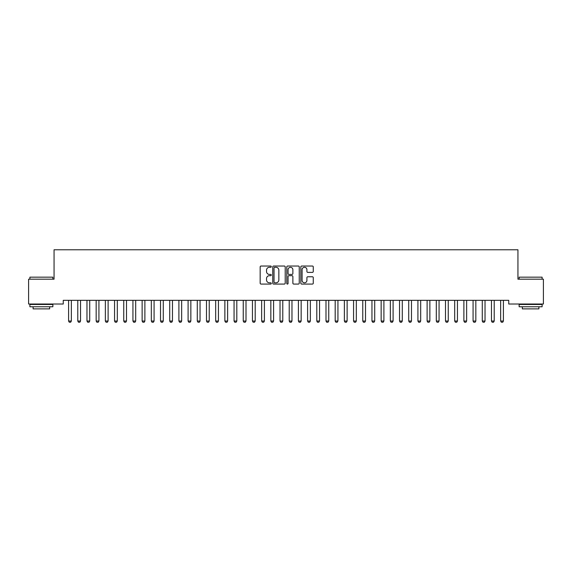 <?xml version="1.0" encoding="UTF-8"?>
<svg xmlns="http://www.w3.org/2000/svg" width="572" height="572" viewBox="0 0 572 572"><rect width="100%" height="100%" fill="white"/><g stroke="black" fill="none" stroke-linecap="round" stroke-linejoin="round"><path stroke-width="0.86" d="M271.292 266.659A0.629 0.629 0 0 0 270.663 266.03L261.075 266.03A0.901 0.901 0 0 0 260.167 266.931L260.167 283.176A0.901 0.901 0 0 0 261.075 284.077L270.663 284.077A0.629 0.629 0 0 0 271.292 283.44A0.629 0.629 0 0 0 270.663 282.811L269.419 282.811A2.889 2.889 0 0 1 266.531 279.923L266.531 278.571A2.889 2.889 0 0 1 269.419 275.683L270.663 275.683A0.629 0.629 0 0 0 271.292 275.053A0.629 0.629 0 0 0 270.663 274.417L269.419 274.417A2.889 2.889 0 0 1 266.531 271.536L266.531 270.177A2.889 2.889 0 0 1 269.419 267.288L270.663 267.288A0.629 0.629 0 0 0 271.292 266.659M312.369 272.386A0.901 0.901 0 0 0 313.27 271.486L313.27 266.931A0.901 0.901 0 0 0 312.369 266.03L301.723 266.03A0.901 0.901 0 0 0 300.822 266.931L300.822 283.176A0.901 0.901 0 0 0 301.723 284.077L312.369 284.077A0.901 0.901 0 0 0 313.27 283.176L313.27 277.67A0.901 0.901 0 0 0 312.369 276.762L307.815 276.762A0.901 0.901 0 0 0 306.914 277.67L306.914 280.394A2.417 2.417 0 0 1 304.497 282.811A2.417 2.417 0 0 1 302.087 280.394L302.087 269.705A2.417 2.417 0 0 1 304.497 267.288A2.417 2.417 0 0 1 306.914 269.705L306.914 271.486A0.901 0.901 0 0 0 307.815 272.386L312.369 272.386M508.744 300.329L63.256 300.329L63.256 304.011L28.6 304.011L28.6 279.186L54.061 279.186L54.061 249.771L517.939 249.771L517.939 279.186L543.4 279.186L543.4 304.011L508.744 304.011L508.744 300.329M285.213 266.931A0.901 0.901 0 0 0 284.305 266.03L273.659 266.03A0.901 0.901 0 0 0 272.758 266.931L272.758 283.176A0.901 0.901 0 0 0 273.659 284.077L284.305 284.077A0.901 0.901 0 0 0 285.213 283.176L285.213 266.931M287.695 266.03L298.341 266.03A0.901 0.901 0 0 1 299.242 266.931L299.242 283.176A0.901 0.901 0 0 1 298.341 284.077L293.779 284.077A0.901 0.901 0 0 1 292.878 283.176L292.878 276.583A0.901 0.901 0 0 0 291.977 275.683L288.953 275.683A0.901 0.901 0 0 0 288.052 276.583L288.052 283.44A0.629 0.629 0 0 1 287.423 284.077A0.629 0.629 0 0 1 286.786 283.44L286.786 266.931A0.901 0.901 0 0 1 287.695 266.03M274.653 267.288A0.629 0.629 0 0 0 274.024 267.925L274.024 282.182A0.629 0.629 0 0 0 274.653 282.811L275.961 282.811A2.889 2.889 0 0 0 278.85 279.923L278.85 270.177A2.889 2.889 0 0 0 275.961 267.288L274.653 267.288M292.878 269.748A2.417 2.417 0 0 0 290.469 267.338A2.417 2.417 0 0 0 288.052 269.748L288.052 273.516A0.901 0.901 0 0 0 288.953 274.417L291.977 274.417A0.901 0.901 0 0 0 292.878 273.516L292.878 269.748M68.483 300.329L68.547 300.529A0.922 0.922 0 0 1 68.59 300.808L68.59 321.035L71.35 321.035L71.35 300.808A0.922 0.922 0 0 1 71.393 300.529L71.45 300.329M71.35 321.035L70.656 322.229L69.276 322.229L68.59 321.035M77.678 300.329L77.742 300.529A0.922 0.922 0 0 1 77.785 300.808L77.785 321.035L80.538 321.035L80.538 300.808A0.922 0.922 0 0 1 80.581 300.529L80.645 300.329M80.538 321.035L79.851 322.229L78.471 322.229L77.785 321.035M86.865 300.329L86.93 300.529A0.922 0.922 0 0 1 86.973 300.808L86.973 321.035L89.733 321.035L89.733 300.808A0.922 0.922 0 0 1 89.775 300.529L89.84 300.329M89.733 321.035L89.046 322.229L87.666 322.229L86.973 321.035M29.887 277.163L52.867 277.163L29.887 277.163L29.887 279.186M52.867 306.764L29.887 306.764L29.887 304.468L52.867 304.468L52.867 306.764M49.65 306.764L49.65 308.88L33.104 308.88L33.104 306.764M519.133 277.163L542.113 277.163L519.133 277.163L519.133 279.186M542.113 306.764L519.133 306.764L519.133 304.468L542.113 304.468L542.113 306.764M538.895 306.764L538.895 308.88L522.35 308.88L522.35 306.764M96.06 300.329L96.125 300.529A0.922 0.922 0 0 1 96.167 300.808L96.167 321.035L98.927 321.035L98.927 300.808A0.922 0.922 0 0 1 98.97 300.529L99.035 300.329M98.927 321.035L98.234 322.229L96.854 322.229L96.167 321.035M105.255 300.329L105.32 300.529A0.922 0.922 0 0 1 105.362 300.808L105.362 321.035L108.115 321.035L108.115 300.808A0.922 0.922 0 0 1 108.158 300.529L108.222 300.329M108.115 321.035L107.429 322.229L106.049 322.229L105.362 321.035M114.45 300.329L114.507 300.529A0.922 0.922 0 0 1 114.55 300.808L114.55 321.035L117.31 321.035L117.31 300.808A0.922 0.922 0 0 1 117.353 300.529L117.417 300.329M117.31 321.035L116.624 322.229L115.244 322.229L114.55 321.035M123.638 300.329L123.702 300.529A0.922 0.922 0 0 1 123.745 300.808L123.745 321.035L126.505 321.035L126.505 300.808A0.922 0.922 0 0 1 126.548 300.529L126.612 300.329M126.505 321.035L125.811 322.229L124.439 322.229L123.745 321.035M132.833 300.329L132.897 300.529A0.922 0.922 0 0 1 132.94 300.808L132.94 321.035L135.7 321.035L135.7 300.808A0.922 0.922 0 0 1 135.743 300.529L135.8 300.329M135.7 321.035L135.006 322.229L133.626 322.229L132.94 321.035M142.028 300.329L142.092 300.529A0.922 0.922 0 0 1 142.135 300.808L142.135 321.035L144.888 321.035L144.888 300.808A0.922 0.922 0 0 1 144.93 300.529L144.995 300.329M144.888 321.035L144.201 322.229L142.821 322.229L142.135 321.035M151.215 300.329L151.28 300.529A0.922 0.922 0 0 1 151.323 300.808L151.323 321.035L154.082 321.035L154.082 300.808A0.922 0.922 0 0 1 154.125 300.529L154.19 300.329M154.082 321.035L153.396 322.229L152.016 322.229L151.323 321.035M160.41 300.329L160.475 300.529A0.922 0.922 0 0 1 160.517 300.808L160.517 321.035L163.277 321.035L163.277 300.808A0.922 0.922 0 0 1 163.32 300.529L163.385 300.329M163.277 321.035L162.584 322.229L161.204 322.229L160.517 321.035M169.605 300.329L169.669 300.529A0.922 0.922 0 0 1 169.712 300.808L169.712 321.035L172.465 321.035L172.465 300.808A0.922 0.922 0 0 1 172.508 300.529L172.572 300.329M172.465 321.035L171.779 322.229L170.399 322.229L169.712 321.035M178.8 300.329L178.857 300.529A0.922 0.922 0 0 1 178.9 300.808L178.9 321.035L181.66 321.035L181.66 300.808A0.922 0.922 0 0 1 181.703 300.529L181.767 300.329M181.66 321.035L180.974 322.229L179.594 322.229L178.9 321.035M187.988 300.329L188.052 300.529A0.922 0.922 0 0 1 188.095 300.808L188.095 321.035L190.855 321.035L190.855 300.808A0.922 0.922 0 0 1 190.898 300.529L190.962 300.329M190.855 321.035L190.161 322.229L188.789 322.229L188.095 321.035M197.183 300.329L197.247 300.529A0.922 0.922 0 0 1 197.29 300.808L197.29 321.035L200.05 321.035L200.05 300.808A0.922 0.922 0 0 1 200.093 300.529L200.15 300.329M200.05 321.035L199.356 322.229L197.976 322.229L197.29 321.035M206.378 300.329L206.442 300.529A0.922 0.922 0 0 1 206.485 300.808L206.485 321.035L209.238 321.035L209.238 300.808A0.922 0.922 0 0 1 209.28 300.529L209.345 300.329M209.238 321.035L208.551 322.229L207.171 322.229L206.485 321.035M215.565 300.329L215.63 300.529A0.922 0.922 0 0 1 215.673 300.808L215.673 321.035L218.433 321.035L218.433 300.808A0.922 0.922 0 0 1 218.475 300.529L218.54 300.329M218.433 321.035L217.746 322.229L216.366 322.229L215.673 321.035M224.76 300.329L224.825 300.529A0.922 0.922 0 0 1 224.867 300.808L224.867 321.035L227.627 321.035L227.627 300.808A0.922 0.922 0 0 1 227.67 300.529L227.735 300.329M227.627 321.035L226.934 322.229L225.554 322.229L224.867 321.035M233.955 300.329L234.019 300.529A0.922 0.922 0 0 1 234.062 300.808L234.062 321.035L236.815 321.035L236.815 300.808A0.922 0.922 0 0 1 236.858 300.529L236.922 300.329M236.815 321.035L236.129 322.229L234.749 322.229L234.062 321.035M243.15 300.329L243.207 300.529A0.922 0.922 0 0 1 243.25 300.808L243.25 321.035L246.01 321.035L246.01 300.808A0.922 0.922 0 0 1 246.053 300.529L246.117 300.329M246.01 321.035L245.324 322.229L243.944 322.229L243.25 321.035M252.338 300.329L252.402 300.529A0.922 0.922 0 0 1 252.445 300.808L252.445 321.035L255.205 321.035L255.205 300.808A0.922 0.922 0 0 1 255.248 300.529L255.312 300.329M255.205 321.035L254.511 322.229L253.139 322.229L252.445 321.035M261.533 300.329L261.597 300.529A0.922 0.922 0 0 1 261.64 300.808L261.64 321.035L264.4 321.035L264.4 300.808A0.922 0.922 0 0 1 264.443 300.529L264.5 300.329M264.4 321.035L263.706 322.229L262.326 322.229L261.64 321.035M270.728 300.329L270.792 300.529A0.922 0.922 0 0 1 270.835 300.808L270.835 321.035L273.588 321.035L273.588 300.808A0.922 0.922 0 0 1 273.63 300.529L273.695 300.329M273.588 321.035L272.901 322.229L271.521 322.229L270.835 321.035M279.915 300.329L279.98 300.529A0.922 0.922 0 0 1 280.023 300.808L280.023 321.035L282.782 321.035L282.782 300.808A0.922 0.922 0 0 1 282.825 300.529L282.89 300.329M282.782 321.035L282.096 322.229L280.716 322.229L280.023 321.035M289.11 300.329L289.175 300.529A0.922 0.922 0 0 1 289.217 300.808L289.217 321.035L291.977 321.035L291.977 300.808A0.922 0.922 0 0 1 292.02 300.529L292.085 300.329M291.977 321.035L291.284 322.229L289.904 322.229L289.217 321.035M298.305 300.329L298.37 300.529A0.922 0.922 0 0 1 298.412 300.808L298.412 321.035L301.165 321.035L301.165 300.808A0.922 0.922 0 0 1 301.208 300.529L301.272 300.329M301.165 321.035L300.479 322.229L299.099 322.229L298.412 321.035M307.5 300.329L307.557 300.529A0.922 0.922 0 0 1 307.6 300.808L307.6 321.035L310.36 321.035L310.36 300.808A0.922 0.922 0 0 1 310.403 300.529L310.467 300.329M310.36 321.035L309.674 322.229L308.294 322.229L307.6 321.035M316.688 300.329L316.752 300.529A0.922 0.922 0 0 1 316.795 300.808L316.795 321.035L319.555 321.035L319.555 300.808A0.922 0.922 0 0 1 319.598 300.529L319.662 300.329M319.555 321.035L318.861 322.229L317.489 322.229L316.795 321.035M325.883 300.329L325.947 300.529A0.922 0.922 0 0 1 325.99 300.808L325.99 321.035L328.75 321.035L328.75 300.808A0.922 0.922 0 0 1 328.793 300.529L328.85 300.329M328.75 321.035L328.056 322.229L326.676 322.229L325.99 321.035M335.078 300.329L335.142 300.529A0.922 0.922 0 0 1 335.185 300.808L335.185 321.035L337.938 321.035L337.938 300.808A0.922 0.922 0 0 1 337.98 300.529L338.045 300.329M337.938 321.035L337.251 322.229L335.871 322.229L335.185 321.035M344.265 300.329L344.33 300.529A0.922 0.922 0 0 1 344.373 300.808L344.373 321.035L347.132 321.035L347.132 300.808A0.922 0.922 0 0 1 347.175 300.529L347.24 300.329M347.132 321.035L346.446 322.229L345.066 322.229L344.373 321.035M353.46 300.329L353.525 300.529A0.922 0.922 0 0 1 353.567 300.808L353.567 321.035L356.327 321.035L356.327 300.808A0.922 0.922 0 0 1 356.37 300.529L356.435 300.329M356.327 321.035L355.634 322.229L354.254 322.229L353.567 321.035M362.655 300.329L362.719 300.529A0.922 0.922 0 0 1 362.762 300.808L362.762 321.035L365.515 321.035L365.515 300.808A0.922 0.922 0 0 1 365.558 300.529L365.622 300.329M365.515 321.035L364.829 322.229L363.449 322.229L362.762 321.035M371.85 300.329L371.907 300.529A0.922 0.922 0 0 1 371.95 300.808L371.95 321.035L374.71 321.035L374.71 300.808A0.922 0.922 0 0 1 374.753 300.529L374.817 300.329M374.71 321.035L374.024 322.229L372.644 322.229L371.95 321.035M381.038 300.329L381.102 300.529A0.922 0.922 0 0 1 381.145 300.808L381.145 321.035L383.905 321.035L383.905 300.808A0.922 0.922 0 0 1 383.948 300.529L384.012 300.329M383.905 321.035L383.211 322.229L381.839 322.229L381.145 321.035M390.233 300.329L390.297 300.529A0.922 0.922 0 0 1 390.34 300.808L390.34 321.035L393.1 321.035L393.1 300.808A0.922 0.922 0 0 1 393.143 300.529L393.2 300.329M393.1 321.035L392.406 322.229L391.026 322.229L390.34 321.035M399.428 300.329L399.492 300.529A0.922 0.922 0 0 1 399.535 300.808L399.535 321.035L402.288 321.035L402.288 300.808A0.922 0.922 0 0 1 402.331 300.529L402.395 300.329M402.288 321.035L401.601 322.229L400.221 322.229L399.535 321.035M408.615 300.329L408.68 300.529A0.922 0.922 0 0 1 408.723 300.808L408.723 321.035L411.482 321.035L411.482 300.808A0.922 0.922 0 0 1 411.525 300.529L411.59 300.329M411.482 321.035L410.796 322.229L409.416 322.229L408.723 321.035M417.81 300.329L417.875 300.529A0.922 0.922 0 0 1 417.917 300.808L417.917 321.035L420.677 321.035L420.677 300.808A0.922 0.922 0 0 1 420.72 300.529L420.785 300.329M420.677 321.035L419.984 322.229L418.604 322.229L417.917 321.035M427.005 300.329L427.069 300.529A0.922 0.922 0 0 1 427.112 300.808L427.112 321.035L429.865 321.035L429.865 300.808A0.922 0.922 0 0 1 429.908 300.529L429.972 300.329M429.865 321.035L429.179 322.229L427.799 322.229L427.112 321.035M436.2 300.329L436.257 300.529A0.922 0.922 0 0 1 436.3 300.808L436.3 321.035L439.06 321.035L439.06 300.808A0.922 0.922 0 0 1 439.103 300.529L439.167 300.329M439.06 321.035L438.374 322.229L436.994 322.229L436.3 321.035M445.388 300.329L445.452 300.529A0.922 0.922 0 0 1 445.495 300.808L445.495 321.035L448.255 321.035L448.255 300.808A0.922 0.922 0 0 1 448.298 300.529L448.362 300.329M448.255 321.035L447.561 322.229L446.189 322.229L445.495 321.035M454.583 300.329L454.647 300.529A0.922 0.922 0 0 1 454.69 300.808L454.69 321.035L457.45 321.035L457.45 300.808A0.922 0.922 0 0 1 457.493 300.529L457.55 300.329M457.45 321.035L456.756 322.229L455.376 322.229L454.69 321.035M463.778 300.329L463.842 300.529A0.922 0.922 0 0 1 463.885 300.808L463.885 321.035L466.638 321.035L466.638 300.808A0.922 0.922 0 0 1 466.68 300.529L466.745 300.329M466.638 321.035L465.951 322.229L464.571 322.229L463.885 321.035M472.965 300.329L473.03 300.529A0.922 0.922 0 0 1 473.073 300.808L473.073 321.035L475.832 321.035L475.832 300.808A0.922 0.922 0 0 1 475.875 300.529L475.94 300.329M475.832 321.035L475.146 322.229L473.766 322.229L473.073 321.035M482.16 300.329L482.225 300.529A0.922 0.922 0 0 1 482.267 300.808L482.267 321.035L485.027 321.035L485.027 300.808A0.922 0.922 0 0 1 485.07 300.529L485.135 300.329M485.027 321.035L484.334 322.229L482.954 322.229L482.267 321.035M491.355 300.329L491.419 300.529A0.922 0.922 0 0 1 491.462 300.808L491.462 321.035L494.215 321.035L494.215 300.808A0.922 0.922 0 0 1 494.258 300.529L494.322 300.329M494.215 321.035L493.529 322.229L492.149 322.229L491.462 321.035M500.55 300.329L500.607 300.529A0.922 0.922 0 0 1 500.65 300.808L500.65 321.035L503.41 321.035L503.41 300.808A0.922 0.922 0 0 1 503.453 300.529L503.517 300.329M503.41 321.035L502.724 322.229L501.344 322.229L500.65 321.035M52.867 279.186L52.867 277.163M47.626 304.468L47.626 304.011M35.128 304.468L35.128 304.011M542.113 279.186L542.113 277.163M536.872 304.468L536.872 304.011M524.374 304.468L524.374 304.011"/></g></svg>
